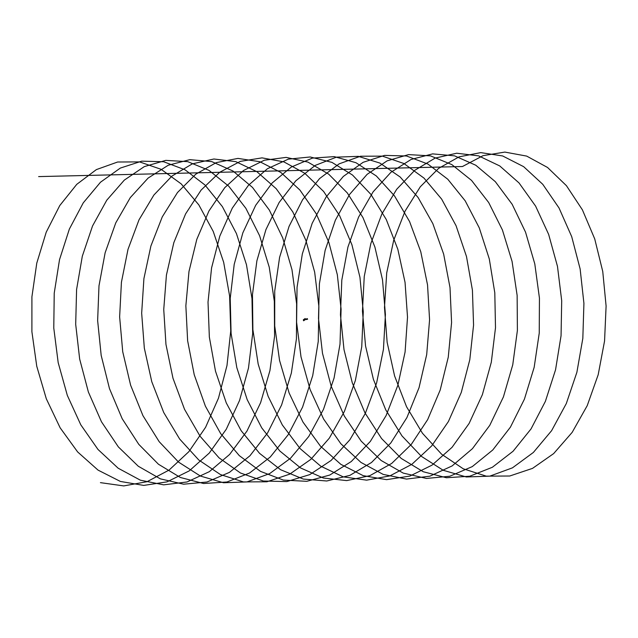 <?xml version="1.0" encoding="UTF-8"?>
<svg xmlns="http://www.w3.org/2000/svg" width="638" height="638" viewBox="0 0 638 638"><rect width="100%" height="100%" fill="white"/><g stroke="black" fill="none" stroke-linecap="round" stroke-linejoin="round"><path stroke-width="0.96" d="M307.03 319.048L306.248 319.048M307.38 318.617L306.264 319.032M307.101 319.311L306.423 319.566M307.604 319.279L306.918 318.968M306.503 319.231L307.053 319.183M304.621 319.199L306.663 319.231M307.006 319.159L306.607 319.048M305.403 319.032L306.623 319M305.403 319.375L305.108 318.569L303.313 319.821L303.6 320.77L305.506 319.375L305.171 318.633M303.6 320.77L305.474 319.526M304.868 319.471L304.86 318.968M304.996 319.494L304.94 318.936M305.068 319.056L305.482 319.351L305.052 319.359M100.429 482.647L123.78 485.917L147.051 481.69L169.062 470.086L188.856 451.68L205.58 427.324L218.483 398.144L226.992 365.494L230.741 330.899L229.608 295.952L223.667 262.29L213.244 231.458L198.841 204.91L181.176 183.864L161.095 169.309L139.578 161.9L117.647 162.004L96.37 169.604L76.759 184.342L59.773 205.548L46.215 232.208L36.781 263.111L31.916 296.806L31.9 331.728L36.757 366.252L46.311 398.782L60.132 427.795L77.637 451.943L98.029 470.102L120.407 481.451L143.757 485.414L167.036 481.857L189.199 470.9L209.248 453.092L226.283 429.23L239.561 400.441L248.485 368.038L252.68 333.554L251.986 298.576L246.475 264.73L236.443 233.58L222.367 206.592L204.973 184.996L185.068 169.82L163.639 161.741L141.708 161.159L120.327 168.081L100.517 182.197L83.259 202.852L69.359 229.066L59.525 259.642L54.23 293.145L53.775 328.02L58.186 362.655L67.333 395.424L80.787 424.812L97.989 449.455L118.15 468.204L140.392 480.191L163.695 484.84L187.03 481.969L209.336 471.665L229.616 454.455L246.954 431.097L260.599 402.706L269.938 370.574L274.571 336.21L274.324 301.208L269.244 267.194L259.602 235.733L245.869 208.315L228.739 186.184L209.033 170.394L187.7 161.645L165.768 160.377L144.292 166.622L124.306 180.115L106.769 200.196L92.542 225.956L82.318 256.189L76.592 289.493L75.691 324.311L79.662 359.034L88.387 392.035L101.474 421.798L118.365 446.919L138.294 466.242L160.385 478.867L183.632 484.202L207.007 482.009L229.449 472.375L249.952 455.763L267.593 432.923L281.605 404.939L291.351 373.086L296.431 338.858L296.622 303.847L291.973 269.675L282.73 237.926L269.348 210.077L252.496 187.42L232.982 171.016L211.752 161.605L189.829 159.659L168.273 165.226L148.112 178.082L130.311 197.597L115.757 222.893L105.134 252.768L98.986 285.856L97.638 320.603L101.179 355.398L109.481 388.622L122.193 418.735L138.765 444.327L158.447 464.233L180.387 477.487L203.57 483.508L226.984 481.993L249.546 473.029L270.265 457.015L288.209 434.701L302.571 407.132L312.724 375.575L318.242 341.505L318.88 306.495L314.67 272.179L305.817 240.151L292.794 211.888L276.222 188.712L256.915 171.702L235.805 161.637L213.897 158.998L192.261 163.886L171.933 176.096L153.886 195.037L138.996 219.855L127.999 249.37L121.427 282.227L119.633 316.887L122.727 351.753L130.615 385.185L142.936 415.641L159.189 441.695L178.624 462.159L200.396 476.052L223.515 482.751L246.946 481.921L269.635 473.619L290.561 458.22L308.784 436.44L323.506 409.301L334.065 378.047L340.014 344.137L341.099 309.151L337.327 274.699L328.881 242.4L316.209 213.738L299.932 190.06L280.832 172.451L259.841 161.725L237.974 158.399L216.266 162.61L195.778 174.174L177.484 192.532L162.275 216.864L150.895 246.005L143.909 278.623L141.668 313.178L144.324 348.093L151.78 381.715L163.727 412.515L179.645 439.016L198.825 460.038L220.421 474.552L243.461 481.929L266.907 481.778L289.7 474.154L310.826 459.368L329.336 438.139L344.408 411.43L355.366 380.495L361.746 346.769L363.277 311.807L359.944 277.243L351.905 244.689L339.599 215.636L323.61 191.448L304.741 173.249L283.878 161.877L262.043 157.865L240.279 161.39L219.639 172.308L201.106 190.084L185.586 213.913L173.823 242.663L166.43 275.026L163.743 309.478L165.96 344.424L172.978 378.23L184.542 409.341L200.125 436.296L219.041 457.853L240.462 472.997L263.406 481.036L286.861 481.578L309.757 474.624L331.074 460.469L349.863 439.789L365.271 413.528L376.627 382.928L383.438 349.385L385.416 314.47L382.513 279.803L374.889 247.002L362.95 217.566L347.271 192.891L328.626 174.102L307.907 162.092L286.119 157.395L264.299 160.242L243.517 170.498L224.751 187.676L208.929 210.995L196.799 239.354L188.984 271.453L185.857 305.777L187.628 340.74L194.223 374.721L205.388 406.143L220.628 433.529L239.282 455.62L260.503 471.378L283.36 480.087L306.806 481.315L329.806 475.039L351.307 461.513L370.359 441.392L386.102 415.593L397.849 385.328L405.09 351.985L407.515 317.134L405.05 282.379L397.849 249.338L386.277 219.536L370.909 194.383L352.495 175.019L331.919 162.363L310.188 156.98L288.328 159.149L267.41 168.743L248.421 185.323L232.296 208.124L219.807 236.076L211.577 267.888L208.02 302.077L209.344 337.055L215.5 371.196L226.275 402.905L241.164 430.714L259.538 453.331L280.568 469.704L303.313 479.074L326.752 480.996L349.831 475.39L371.507 462.502L390.823 442.947L406.9 417.619L419.038 387.705L426.694 354.576L429.573 319.798L427.548 284.963L420.761 251.707L409.572 221.553L394.515 195.922L376.348 175.984L355.932 162.698L334.256 156.629L312.373 158.12L291.319 167.044L272.115 183.026L255.694 205.292L242.847 232.83L234.21 264.355L230.214 298.393L231.092 333.363L236.818 367.647L247.185 399.635L261.732 427.867L279.819 450.994L300.642 467.973L323.275 477.998L346.697 480.605L369.849 475.677L391.7 463.435L411.263 444.455L427.667 419.605L440.188 390.049L448.267 357.16L451.584 322.461L450.005 287.563L443.649 254.099L432.827 223.603L418.097 197.509L400.178 177.013L379.929 163.089L358.325 156.35L336.417 157.147L315.244 165.401L295.841 180.777L279.125 202.509L265.926 229.624L256.883 260.83L252.457 294.708L252.887 329.663L258.175 364.075L268.143 396.334L282.323 424.964L300.123 448.61L320.739 466.187L343.244 476.865L366.635 480.159L389.858 475.908L411.869 464.312L431.679 445.914L448.402 421.551L461.306 392.37L469.799 359.72L473.563 325.125L472.423 290.178L466.49 256.516L456.058 225.692L441.663 199.136L423.991 178.098L403.918 163.535L382.393 156.127L360.47 156.238L339.185 163.83L319.582 178.576L302.579 199.766L289.038 226.442L279.596 257.337L274.731 291.04L274.715 325.954L279.572 360.486L289.126 393.008L302.946 422.029L320.451 446.169L340.844 464.344L363.221 475.669L386.572 479.656L409.859 476.076L432.022 465.142L452.063 447.318L469.105 423.465L482.376 394.667L491.3 362.272L495.495 327.78L494.801 292.802L489.298 258.956L479.25 227.814L465.19 200.818L447.78 179.23L427.891 164.046L406.454 155.975L384.523 155.393L363.142 162.307L343.34 176.431L326.074 197.07L312.181 223.3L302.34 253.868L297.053 287.371L296.59 322.246L301.008 356.881L310.148 389.651L323.61 419.046L340.804 443.681L360.972 462.438L383.207 474.409L406.518 479.082L429.845 476.187L452.151 465.907L472.431 448.673L489.777 425.331L503.414 396.924L512.753 364.8L517.394 330.436L517.139 295.434L512.067 261.413L502.417 229.967L488.692 202.533L471.554 180.418L451.848 164.612L430.514 155.879L408.583 154.603L387.106 160.856L367.121 174.341L349.584 194.423L335.365 220.19L325.125 250.415L319.415 283.719L318.498 318.537L322.485 353.261L331.202 386.261L344.297 416.024L361.18 441.145L381.109 460.476L403.2 473.093L426.455 478.444L449.822 476.235L472.272 466.609L492.767 449.981L510.416 427.157L524.42 399.157L534.165 367.313L539.246 333.084L539.437 298.082L534.796 263.901L525.545 232.16L512.17 204.304L495.311 181.655L475.796 165.242L454.567 155.847L432.652 153.878L411.087 159.46L390.927 172.3L373.134 191.823L358.572 217.119L347.949 246.994L341.809 280.082L340.453 314.829L344.002 349.624L352.296 382.856L365.016 412.961L381.58 438.561L401.27 458.459L423.201 471.721L446.393 477.742L469.799 476.219L492.369 467.263L513.08 451.241L531.031 428.935L545.386 401.358L555.546 369.809L561.057 335.732L561.703 300.729L557.484 266.405L548.64 234.377L535.609 206.114L519.037 182.947L499.729 165.928L478.62 155.871L456.72 153.216L435.084 158.12L414.748 170.322L396.7 189.271L381.819 214.081L370.814 243.604L364.25 276.453L362.448 311.121L365.55 345.979L373.421 379.419L385.759 409.867L402.004 435.929L421.447 456.385L443.211 470.286L466.33 476.977L489.761 476.147L512.45 467.845L533.376 452.446L551.607 430.674L566.321 403.527L576.888 372.281L582.829 338.363L583.922 303.377L580.133 268.933L571.696 236.626L559.024 207.972L542.747 184.286L523.654 166.67L502.664 155.959L480.789 152.618L459.081 156.844L438.593 168.392L420.298 186.774L405.09 211.09L393.71 240.239L386.724 272.849L384.483 307.412L387.138 342.319L394.595 375.949L406.542 406.733L422.46 433.258L441.648 454.256L463.236 468.786L486.276 476.147L509.722 476.012L532.523 468.38L553.648 453.602L572.158 432.373L587.223 405.656L598.189 374.729L604.561 340.995L606.1 306.033L602.75 271.477L594.728 238.915L582.414 209.862L566.432 185.682L547.548 167.475L526.701 156.103L504.865 152.083L483.062 155.656L462.454 166.526L38.623 176.598M306.974 319.056L306.511 319.08"/></g></svg>
